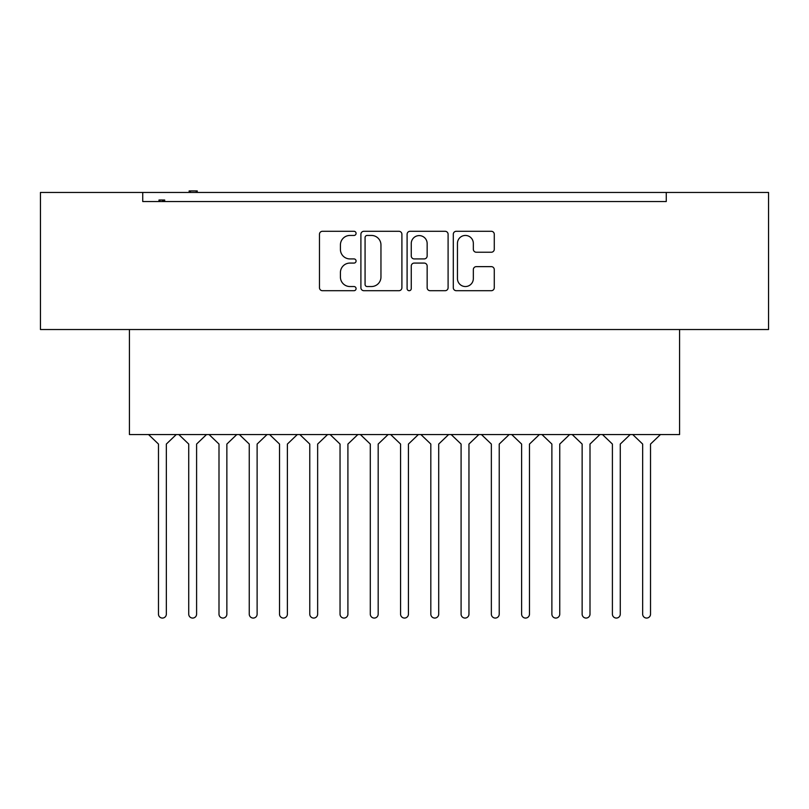 <?xml version="1.0" encoding="UTF-8"?>
<svg xmlns="http://www.w3.org/2000/svg" width="809" height="809" viewBox="0 0 809 809"><rect width="100%" height="100%" fill="white"/><g stroke="black" fill="none" stroke-linecap="round" stroke-linejoin="round"><path stroke-width="1.21" d="M356.081 233.366A2.083 2.083 0 0 0 353.998 231.293L322.447 231.293A2.973 2.973 0 0 0 319.474 234.266L319.474 287.731A2.973 2.973 0 0 0 322.447 290.704L353.998 290.704A2.083 2.083 0 0 0 356.081 288.621A2.083 2.083 0 0 0 353.998 286.538L349.923 286.538A9.506 9.506 0 0 1 340.417 277.032L340.417 272.582A9.506 9.506 0 0 1 349.923 263.077L353.998 263.077A2.083 2.083 0 0 0 356.081 260.994A2.083 2.083 0 0 0 353.998 258.92L349.923 258.92A9.506 9.506 0 0 1 340.417 249.415L340.417 244.955A9.506 9.506 0 0 1 349.923 235.449L353.998 235.449A2.083 2.083 0 0 0 356.081 233.366M401.901 234.266A2.973 2.973 0 0 0 398.928 231.293L363.878 231.293A2.973 2.973 0 0 0 360.905 234.266L360.905 287.731A2.973 2.973 0 0 0 363.878 290.704L398.928 290.704A2.973 2.973 0 0 0 401.901 287.731L401.901 234.266M768.55 192.451L40.45 192.451L40.45 329.536L768.55 329.536L768.55 192.451M142.738 197.902L142.738 201.532L666.262 201.532L666.262 192.451M151.961 201.532L142.738 201.532L142.738 192.451M491.306 252.236A2.973 2.973 0 0 0 494.279 249.263L494.279 234.266A2.973 2.973 0 0 0 491.306 231.293L456.256 231.293A2.973 2.973 0 0 0 453.293 234.266L453.293 287.731A2.973 2.973 0 0 0 456.256 290.704L491.306 290.704A2.973 2.973 0 0 0 494.279 287.731L494.279 269.609A2.973 2.973 0 0 0 491.306 266.636L476.309 266.636A2.973 2.973 0 0 0 473.336 269.609L473.336 278.599A7.948 7.948 0 0 1 465.397 286.538A7.948 7.948 0 0 1 457.449 278.599L457.449 243.398A7.948 7.948 0 0 1 465.397 235.449A7.948 7.948 0 0 1 473.336 243.398L473.336 249.263A2.973 2.973 0 0 0 476.309 252.236L491.306 252.236M410.072 231.293L445.122 231.293A2.973 2.973 0 0 1 448.095 234.266L448.095 287.731A2.973 2.973 0 0 1 445.122 290.704L430.115 290.704A2.973 2.973 0 0 1 427.152 287.731L427.152 266.05A2.973 2.973 0 0 0 424.179 263.077L414.228 263.077A2.973 2.973 0 0 0 411.255 266.05L411.255 288.621A2.083 2.083 0 0 1 409.182 290.704A2.083 2.083 0 0 1 407.099 288.621L407.099 234.266A2.973 2.973 0 0 1 410.072 231.293M657.039 201.532L666.262 201.532L666.262 197.902M679.58 329.536L679.58 434.544L129.42 434.544L129.42 329.536M427.152 243.539A7.948 7.948 0 0 0 419.204 235.601A7.948 7.948 0 0 0 411.255 243.539L411.255 255.947A2.973 2.973 0 0 0 414.228 258.92L424.179 258.92A2.973 2.973 0 0 0 427.152 255.947L427.152 243.539M367.144 235.449A2.083 2.083 0 0 0 365.071 237.533L365.071 284.465A2.083 2.083 0 0 0 367.144 286.538L371.452 286.538A9.506 9.506 0 0 0 380.958 277.032L380.958 244.955A9.506 9.506 0 0 0 371.452 235.449L367.144 235.449M164.682 201.532L164.682 200.015L163.61 200.015L163.61 201.532M163.61 200.015L162.558 200.015L162.558 201.532M162.558 200.015L158.979 200.015L158.979 201.532M159.828 200.015L159.828 201.532M197.254 192.451L197.254 190.934L189.134 190.934L189.134 192.451M190.408 190.934L190.408 192.451M196.243 190.934L196.243 192.451M176.271 434.544L166.341 444.06L166.341 614.122A3.934 3.934 0 0 1 162.407 618.066A3.934 3.934 0 0 1 158.473 614.122L158.473 444.06L148.543 434.544M178.799 434.544L188.73 444.06L188.73 614.122A3.934 3.934 0 0 0 192.663 618.066A3.934 3.934 0 0 0 196.597 614.122L196.597 444.06L206.528 434.544M236.794 434.544L226.864 444.06L226.864 614.122A3.934 3.934 0 0 1 222.93 618.066A3.934 3.934 0 0 1 218.996 614.122L218.996 444.06L209.066 434.544M239.322 434.544L249.253 444.06L249.253 614.122A3.934 3.934 0 0 0 253.187 618.066A3.934 3.934 0 0 0 257.12 614.122L257.12 444.06L267.051 434.544M297.318 434.544L287.387 444.06L287.387 614.122A3.934 3.934 0 0 1 283.453 618.066A3.934 3.934 0 0 1 279.52 614.122L279.52 444.06L269.589 434.544M299.846 434.544L309.776 444.06L309.776 614.122A3.934 3.934 0 0 0 313.71 618.066A3.934 3.934 0 0 0 317.644 614.122L317.644 444.06L327.584 434.544M357.841 434.544L347.91 444.06L347.91 614.122A3.934 3.934 0 0 1 343.977 618.066A3.934 3.934 0 0 1 340.043 614.122L340.043 444.06L330.112 434.544M360.369 434.544L370.3 444.06L370.3 614.122A3.934 3.934 0 0 0 374.233 618.066A3.934 3.934 0 0 0 378.177 614.122L378.177 444.06L388.108 434.544M418.364 434.544L408.434 444.06L408.434 614.122A3.934 3.934 0 0 1 404.5 618.066A3.934 3.934 0 0 1 400.566 614.122L400.566 444.06L390.636 434.544M420.892 434.544L430.823 444.06L430.823 614.122A3.934 3.934 0 0 0 434.767 618.066A3.934 3.934 0 0 0 438.7 614.122L438.7 444.06L448.631 434.544M478.888 434.544L468.957 444.06L468.957 614.122A3.934 3.934 0 0 1 465.023 618.066A3.934 3.934 0 0 1 461.09 614.122L461.09 444.06L451.159 434.544M481.416 434.544L491.356 444.06L491.356 614.122A3.934 3.934 0 0 0 495.29 618.066A3.934 3.934 0 0 0 499.224 614.122L499.224 444.06L509.154 434.544M539.411 434.544L529.48 444.06L529.48 614.122A3.934 3.934 0 0 1 525.547 618.066A3.934 3.934 0 0 1 521.613 614.122L521.613 444.06L511.682 434.544M541.949 434.544L551.88 444.06L551.88 614.122A3.934 3.934 0 0 0 555.813 618.066A3.934 3.934 0 0 0 559.747 614.122L559.747 444.06L569.678 434.544M599.934 434.544L590.004 444.06L590.004 614.122A3.934 3.934 0 0 1 586.07 618.066A3.934 3.934 0 0 1 582.136 614.122L582.136 444.06L572.206 434.544M602.472 434.544L612.403 444.06L612.403 614.122A3.934 3.934 0 0 0 616.337 618.066A3.934 3.934 0 0 0 620.27 614.122L620.27 444.06L630.201 434.544M660.457 434.544L650.527 444.06L650.527 614.122A3.934 3.934 0 0 1 646.593 618.066A3.934 3.934 0 0 1 642.659 614.122L642.659 444.06L632.729 434.544"/></g></svg>
